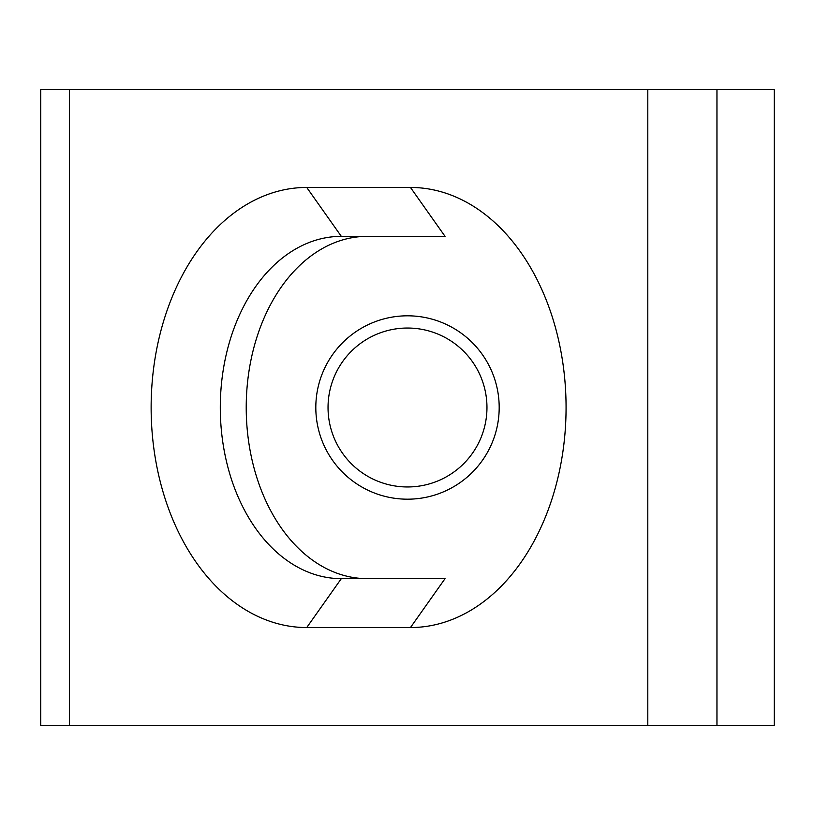 <?xml version="1.0" encoding="UTF-8"?>
<svg xmlns="http://www.w3.org/2000/svg" width="815" height="815" viewBox="0 0 815 815"><rect width="100%" height="100%" fill="white"/><g stroke="black" fill="none" stroke-linecap="round" stroke-linejoin="round"><path stroke-width="1.22" d="M306.735 627.55A220.05 155.604 90 0 1 151.132 407.5A220.05 155.604 90 0 1 306.735 187.45L410.465 187.45A220.05 155.604 90 0 1 566.068 407.5A220.05 155.604 90 0 1 410.465 627.55L306.735 627.55L341.312 578.65L445.041 578.65L410.465 627.55M410.465 187.45L445.041 236.35L341.312 236.35A171.15 121.017 -90 0 0 220.295 407.5A171.15 121.017 -90 0 0 341.312 578.65M328.038 407.5A79.463 79.463 0 0 0 407.5 486.963A79.463 79.463 0 0 0 486.963 407.5A79.463 79.463 0 0 0 407.5 328.038A79.463 79.463 0 0 0 328.038 407.5M407.5 499.188A91.688 91.688 0 0 1 315.812 407.5A91.688 91.688 0 0 1 407.5 315.812A91.688 91.688 0 0 1 499.188 407.5A91.688 91.688 0 0 1 407.5 499.188M367.249 578.65A171.15 121.017 90 0 1 246.222 407.5A171.15 121.017 90 0 1 367.249 236.35M40.75 725.35L40.75 89.65L69.397 89.65L69.397 725.35L40.75 725.35M647.803 725.35L647.803 89.65L774.25 89.65L774.25 725.35L69.397 725.35M647.803 89.65L69.397 89.65M716.956 89.65L716.956 725.35M341.312 236.35L306.735 187.45"/></g></svg>
